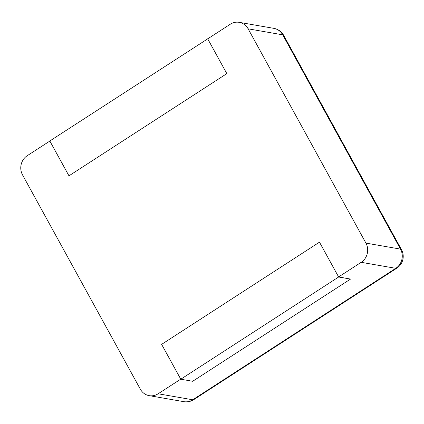 <?xml version="1.0" encoding="UTF-8"?>
<svg xmlns="http://www.w3.org/2000/svg" width="424" height="424" viewBox="0 0 424 424"><rect width="100%" height="100%" fill="white"/><g stroke="black" fill="none" stroke-linecap="round" stroke-linejoin="round"><path stroke-width="0.64" d="M239.242 22.34A13.992 13.012 99.9 0 0 230.301 24.221L207.707 38.849L226.824 73.628L68.969 175.833L49.852 141.054L27.258 155.682A13.992 13.012 -80.1 0 0 22.525 174.889L140.328 389.174A13.992 13.012 99.9 0 0 149.211 395.656L183.793 401.661A13.992 13.012 -80.1 0 0 192.734 399.779L395.772 268.318A13.992 13.012 -80.1 0 0 400.51 249.111L282.707 34.826A13.992 13.012 -80.1 0 0 273.825 28.344L239.242 22.34A13.992 13.012 99.9 0 1 248.125 28.821L365.928 243.106L400.51 249.111A13.992 3.36 -28.8 0 1 401.491 249.672L283.693 35.388A13.992 13.992 0 0 0 273.825 28.344M338.601 276.941L350.537 279.077L338.638 277.01L319.479 242.162L161.624 344.368L319.479 242.162L338.601 276.941L361.19 262.313A13.992 13.012 -80.1 0 0 365.928 243.106M338.638 277.01L180.783 379.215L161.624 344.368L180.746 379.146L158.152 393.774A13.992 13.012 99.9 0 1 149.211 395.656M207.67 38.78L226.824 73.628L68.969 175.833L49.815 140.985L207.787 38.801M180.783 379.215L192.682 381.282L350.537 279.077M248.125 28.821L282.707 34.826A13.992 3.36 -28.8 0 1 283.693 35.388M158.152 393.774L192.734 399.779A13.992 3.906 57.1 0 0 193.794 399.62L396.838 268.159A13.992 13.992 0 0 0 401.491 249.672M361.19 262.313L395.772 268.318A13.992 3.906 57.1 0 0 396.838 268.159M183.793 401.661A13.992 13.992 0 0 0 193.794 399.62"/></g></svg>
